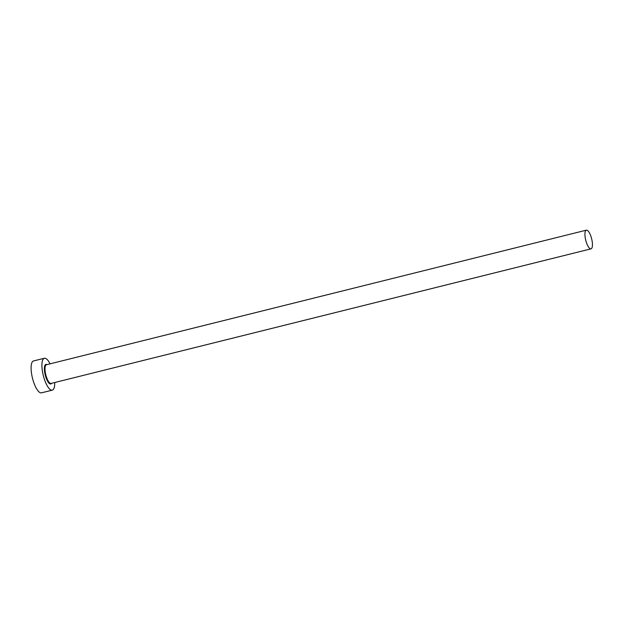 <?xml version="1.0" encoding="UTF-8"?>
<svg xmlns="http://www.w3.org/2000/svg" width="623" height="623" viewBox="0 0 623 623"><rect width="100%" height="100%" fill="white"/><g stroke="black" fill="none" stroke-linecap="round" stroke-linejoin="round"><path stroke-width="0.93" d="M585.527 230.907A9.625 3.037 76 0 0 586.165 241.763A9.625 3.037 76 0 0 591.017 248.842A9.625 3.037 76 0 0 591.85 248.094A9.625 3.037 76 0 0 591.211 237.231A9.625 3.037 76 0 0 586.36 230.16A9.625 3.037 76 0 0 585.527 230.907M50.066 363.848A16.432 5.186 76 0 0 44.342 358.256A16.432 5.186 76 0 0 42.917 359.533A16.432 5.186 76 0 0 44.007 378.068A16.432 5.186 76 0 0 52.293 390.146A16.432 5.186 76 0 0 53.71 388.869A16.432 5.186 76 0 0 54.723 382.522M44.342 358.256L33.533 360.951A16.432 5.186 76 0 0 32.108 362.228A16.432 5.186 76 0 0 33.198 380.762A16.432 5.186 76 0 0 41.484 392.84L52.293 390.146M51.577 383.309A10.093 3.185 -104 0 1 46.149 378.005A10.093 3.185 -104 0 1 45.004 365.187A10.093 3.185 -104 0 1 46.92 364.626M586.36 230.16L46.421 364.751A9.625 3.037 76 0 0 45.588 365.499A9.625 3.037 76 0 0 46.227 376.362A9.625 3.037 76 0 0 51.078 383.433L591.017 248.842"/></g></svg>

